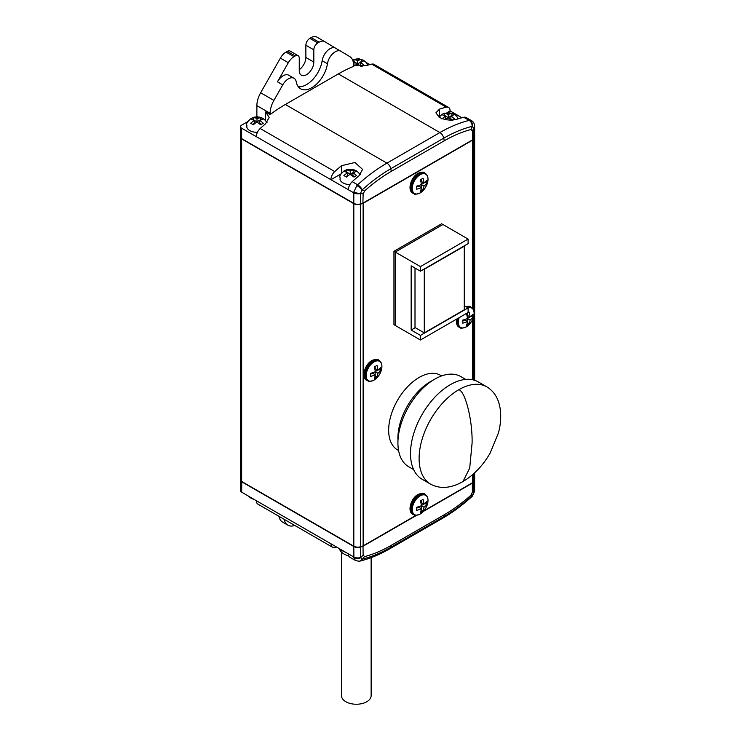 <?xml version="1.0" encoding="UTF-8"?>
<svg xmlns="http://www.w3.org/2000/svg" width="741" height="741" viewBox="0 0 741 741"><rect width="100%" height="100%" fill="white"/><g stroke="black" fill="none" stroke-linecap="round" stroke-linejoin="round"><path stroke-width="1.11" d="M371.13 557.64L371.13 695.697A14.792 8.54 180 0 1 360.163 703.95A14.792 8.54 180 0 1 341.536 695.697L341.536 552.156M420.119 174.728A11.152 6.437 120 0 0 412.237 188.381A11.152 6.437 120 0 0 420.119 192.938A11.152 6.437 120 0 0 422.944 190.696A18.21 18.21 0 0 0 427.483 182.851L427.483 182.851A11.152 6.437 120 0 0 420.119 174.728M423.046 178.183A16.765 9.679 180 0 1 421.796 178.989A16.765 9.679 180 0 1 420.397 179.711A18.117 10.457 60 0 1 421.351 184.546A18.117 10.457 180 0 1 416.683 186.13A16.765 9.679 60 0 1 416.683 189.187A18.117 10.457 0 0 0 421.351 187.603A18.117 10.457 60 0 1 420.397 191.335A16.765 9.679 0 0 0 421.796 190.613A16.765 9.679 0 0 0 423.046 189.798A18.117 10.457 -120 0 0 424 186.074A18.117 10.457 0 0 0 426.751 183.379A16.765 9.679 -120 0 0 426.751 180.322A18.117 10.457 180 0 1 424 183.018A18.117 10.457 -120 0 0 423.046 178.183M397.982 440.358A46.072 26.602 -60 0 1 430.502 381.587A46.072 26.602 -60 0 1 432.549 380.485M413.635 469.599L408.699 466.747A52.065 30.057 -60 0 1 400.724 425.028A52.065 30.057 -60 0 1 434.735 379.142A52.065 30.057 -60 0 1 460.772 376.567L465.7 379.411M463.023 481.511C451.065 488.31 440.311 489.217 430.743 484.234L422.138 479.26A56.186 32.437 -60 0 1 413.524 434.235A56.186 32.437 -60 0 1 450.232 384.727A56.186 32.437 -60 0 1 478.325 381.939L486.93 386.913A56.186 32.437 -60 0 0 458.836 389.692C465.394 391.424 472.675 420.86 472.082 443.22L469.711 468.043L463.023 481.511C473.953 474.972 482.975 465.524 490.097 453.159L498.461 432.846C500.471 425.214 501.129 417.905 500.453 410.931C499.239 399.732 494.738 391.73 486.93 386.913M398.575 450.519L397.574 449.944A43.08 24.87 -60 0 1 390.97 415.423A43.08 24.87 -60 0 1 419.11 377.465A43.08 24.87 -60 0 1 440.645 375.326L441.655 375.909M420.119 495.877A11.152 6.437 120 0 0 412.237 509.53A11.152 6.437 120 0 0 420.119 514.078A11.152 6.437 120 0 0 422.944 511.846A18.21 18.21 0 0 0 427.483 503.991L427.483 503.991A11.152 6.437 120 0 0 420.119 495.877M423.046 499.323A16.765 9.679 180 0 1 421.796 500.129A16.765 9.679 180 0 1 420.397 500.851A18.117 10.457 60 0 1 421.351 505.686A18.117 10.457 180 0 1 416.683 507.27A16.765 9.679 60 0 1 416.683 510.327A18.117 10.457 0 0 0 421.351 508.743A18.117 10.457 60 0 1 420.397 512.476A16.765 9.679 0 0 0 421.796 511.753A16.765 9.679 0 0 0 423.046 510.947A18.117 10.457 -120 0 0 424 507.215A18.117 10.457 0 0 0 426.751 504.519A16.765 9.679 -120 0 0 426.751 501.462A18.117 10.457 180 0 1 424 504.158A18.117 10.457 -120 0 0 423.046 499.323M257.414 132.306A10.3 5.947 180 0 1 246.753 126.924C247.614 124.09 244.067 124.914 251.051 118.384L254.719 117.069L259.285 117.069L262.86 118.328L265.482 120.496L266.779 122.654M261.397 124.303L259.656 123.302L259.656 120.246L263.361 123.265L260.712 124.794L254.358 120.246L250.653 123.265L253.302 124.794L257.007 121.774L257.007 118.717L256.034 118.152L253.302 117.448L253.366 119.671L250.653 118.977L253.302 117.448M349.9 184.602A10.3 5.947 180 0 1 339.989 179.22C340.851 176.386 337.303 177.21 344.287 170.689L347.955 169.374L352.512 169.365L356.097 170.634L358.718 172.792L359.987 174.876M354.624 176.608L352.892 175.598L352.892 172.542L356.597 175.561L353.948 177.09L347.594 172.542L343.889 175.561L346.538 177.09L350.243 174.07L350.243 171.014L346.538 169.754L346.603 171.968M345.852 176.608L347.594 175.598L347.594 172.542L343.889 171.282L346.538 169.754M362.043 66.199L360.311 65.189L360.311 62.133L364.016 65.152L361.367 66.681L355.013 62.133L353.429 63.087M361.302 61.559L361.367 59.345L364.016 60.873L361.275 61.577L354.67 65.838M354.105 65.708L355.013 65.189L355.013 62.133L353.003 61.086M352.614 59.993L353.948 59.345L357.662 60.605L361.367 59.345M452.612 120.014L450.889 119.023L450.889 115.967L454.603 118.977L451.954 120.505L445.6 115.967L441.886 118.977M448.24 117.495L448.24 114.429L451.954 113.169L451.954 115.355L445.36 119.551M444.859 119.449L445.6 119.023L445.6 115.967L441.886 114.698L444.535 113.169L448.24 114.429M256.349 136.613A7.493 4.326 -60 0 1 260.184 128.517L334.747 171.569A7.493 4.326 120 0 0 330.903 179.665L241.649 128.193A3.742 2.158 180 0 1 240.547 126.665L240.547 137.066A3.742 2.158 0 0 0 241.649 138.595L353.818 203.358A5.622 3.242 0 0 0 360.598 203.868L363.127 203.025L472.434 139.919L473.897 138.456L473.897 127.989L472.193 126.359A5.622 4.011 -103.8 0 0 469.173 120.403L463.746 117.273A150.071 86.641 120 0 0 456.984 119.208C451.25 120.802 445.424 120.218 439.506 117.458L435.884 112.836L439.506 109.122A150.071 86.641 -60 0 1 446.267 107.176L371.704 64.134A7.493 4.326 -60 0 1 373.983 64.365L448.546 107.417A7.493 4.326 120 0 0 446.267 107.176M335.599 48.193L324.771 41.672A11.235 6.484 120 0 0 324.706 41.635A11.235 6.484 120 0 0 319.093 42.191L317.796 42.941A5.622 3.242 120 0 0 313.823 49.823L313.823 62.059A10.3 5.947 -60 0 1 306.542 74.674A10.3 5.947 -60 0 1 301.392 75.184A10.3 5.947 -60 0 1 299.253 70.469L299.253 58.233A5.622 3.242 120 0 0 298.095 55.658A5.622 3.242 120 0 0 295.279 55.936L293.992 56.687A11.235 6.484 120 0 0 288.305 62.726L277.449 81.806A11.235 6.484 -60 0 1 283.127 75.777A11.235 6.484 -60 0 1 288.74 75.221L294.038 78.277A11.235 6.484 -60 0 1 296.224 81.779A22.471 12.977 120 0 0 300.596 88.781A22.471 12.977 120 0 0 316.509 84.168A22.471 12.977 120 0 0 327.448 63.754A11.235 6.484 -60 0 1 335.247 51.796A11.235 6.484 -60 0 1 340.869 51.24A11.235 6.484 -60 0 1 340.925 51.277L349.771 56.603A18.729 10.809 -60 0 1 353.55 65.115L353.55 66.384A150.071 86.641 -60 0 0 338.322 73.905L285.35 104.49L386.922 163.14L439.895 132.556A150.071 86.641 -60 0 1 469.173 120.403L471.48 120.653C473.24 121.617 474.286 123.238 474.601 125.498L474.601 125.498A5.622 3.853 -6.5 0 1 473.888 127.758L472.434 130.944L470.924 129.527L472.406 126.331A5.622 4.177 -90.3 0 0 469.97 120.292M285.35 104.49A150.071 86.641 -60 0 0 270.122 114.559L270.122 113.29A18.729 10.809 -60 0 1 273.901 100.406L282.747 84.863A11.235 6.484 -60 0 1 288.425 78.833A11.235 6.484 -60 0 1 294.038 78.277M298.262 86.706A22.471 12.977 120 0 0 322.15 60.697A11.235 6.484 -60 0 1 329.949 48.739A11.235 6.484 -60 0 1 335.571 48.184A11.235 6.484 -60 0 1 335.627 48.211L340.804 51.203M459.235 317.593A11.152 6.437 120 0 0 466.209 326.901A11.152 6.437 120 0 0 469.034 324.66A18.21 18.21 0 0 0 473.573 316.805L473.573 316.805A11.152 6.437 120 0 0 468.09 307.867M469.127 312.146A16.765 9.679 180 0 1 467.877 312.952A16.765 9.679 180 0 1 466.478 313.675A18.117 10.457 60 0 1 467.441 318.51A18.117 10.457 180 0 1 462.773 320.093A16.765 9.679 60 0 1 462.773 323.15A18.117 10.457 0 0 0 467.441 321.566A18.117 10.457 60 0 1 466.478 325.29A16.765 9.679 0 0 0 467.877 324.567A16.765 9.679 0 0 0 469.127 323.761A18.117 10.457 -120 0 0 470.09 320.038A18.117 10.457 0 0 0 472.841 317.343A16.765 9.679 -120 0 0 472.841 314.286A18.117 10.457 180 0 1 470.09 316.981A18.117 10.457 -120 0 0 469.127 312.146M374.038 361.914A11.152 6.437 120 0 0 366.156 375.567A11.152 6.437 120 0 0 374.038 380.114A11.152 6.437 120 0 0 376.863 377.882A18.21 18.21 0 0 0 381.393 370.028L381.393 370.028A11.152 6.437 120 0 0 374.038 361.914M376.956 365.359A16.765 9.679 180 0 1 375.706 366.165A16.765 9.679 180 0 1 374.307 366.888A18.117 10.457 60 0 1 375.27 371.723A18.117 10.457 180 0 1 370.602 373.307A16.765 9.679 60 0 1 370.602 376.372A18.117 10.457 0 0 0 375.27 374.779A18.117 10.457 60 0 1 374.307 378.512A16.765 9.679 0 0 0 375.706 377.79A16.765 9.679 0 0 0 376.956 376.984A18.117 10.457 -120 0 0 377.919 373.251A18.117 10.457 0 0 0 380.661 370.556A16.765 9.679 -120 0 0 380.661 367.499A18.117 10.457 180 0 1 377.919 370.194A18.117 10.457 -120 0 0 376.956 365.359M240.556 137.215A3.742 2.158 0 0 0 240.547 137.372L240.547 479.918A3.742 2.158 0 0 0 241.649 481.455L353.818 546.21A5.622 3.242 0 0 0 360.598 546.728L363.127 545.885L416.127 515.282M423.889 510.808L472.434 482.78L473.897 481.317A5.622 3.242 0 0 0 474.657 479.696L474.657 472.823M240.547 137.372A3.742 2.158 0 0 0 241.649 138.9L353.818 203.664A5.622 3.242 0 0 0 360.598 204.173L363.127 203.33L472.434 140.225L472.434 308.247M472.434 319.816L472.434 379.744M472.434 474.805L472.434 482.78M363.127 203.33L363.127 545.885M395.268 325.438L393.943 324.706L393.943 251.301L441.627 223.773L442.923 224.551M472.137 140.095L362.905 203.164L360.413 203.988A5.243 3.029 180 0 1 354.078 203.506L241.909 138.752A3.372 1.945 180 0 1 241.909 138.743L241.909 138.752M472.434 140.225L473.897 138.762A5.622 3.242 0 0 0 474.657 137.141A5.622 3.242 0 0 0 474.648 136.992M377.919 370.194L375.141 368.592L375.141 366.48M375.27 374.779L372.491 373.177L370.657 374.242M376.956 376.984L375.141 375.761M377.919 373.251L375.27 371.723M375.141 374.705L375.141 371.787M380.661 370.556L378.846 369.472M375.252 371.584L377.79 370.12M470.09 316.981L467.312 315.379L467.312 313.258M467.441 321.566L464.663 319.964L462.838 321.02M469.127 323.761L467.312 322.548M470.09 320.038L467.441 318.51M467.312 321.492L467.312 318.565M472.841 317.343L471.026 316.259M467.432 318.371L469.961 316.907M356.856 185.602L357.653 184.796A150.071 86.641 -60 0 1 386.922 163.14A5.622 3.242 -120 0 1 390.766 168.753A145.903 84.242 120 0 0 362.303 189.807L362.108 190.011A5.622 1.686 -140.3 0 0 356.856 185.602L353.883 191.882A5.622 2.825 -170.5 0 0 360.617 193.151L360.598 193.401A5.622 3.242 180 0 1 353.818 192.882L353.883 191.882M470.924 129.527A143.078 82.603 120 0 0 444.276 140.781L391.294 171.366A143.078 82.603 120 0 0 364.646 190.882L362.108 190.011L360.617 193.151L363.127 194.049L362.905 203.164M364.646 190.882L363.127 194.049M463.746 117.273A7.493 4.326 -60 0 1 466.024 117.513L471.48 120.653M447.119 112.632L450.102 110.844A7.493 4.326 120 0 0 448.546 107.417M371.704 64.134A150.071 86.641 120 0 0 366.267 65.643L353.55 65.569M299.253 69.673A10.3 5.947 120 0 0 305.876 57.474L305.876 45.238A5.622 3.242 -60 0 1 309.849 38.356L311.146 37.606A11.235 6.484 -60 0 1 316.759 37.05A11.235 6.484 -60 0 1 316.824 37.087L324.651 41.607M255.886 116.921L256.877 116.346L256.877 105.639A18.729 10.809 -60 0 1 260.656 92.764L280.367 58.131A11.235 6.484 -60 0 1 286.045 52.102L287.332 51.351A5.622 3.242 -60 0 1 290.148 51.073L298.095 55.658M330.903 179.665L348.39 189.752A7.493 4.326 -60 0 1 352.225 181.656L357.653 184.796A5.622 2.223 -132.3 0 1 362.303 189.807M334.747 171.569A150.071 86.641 -60 0 1 341.499 165.697L354.911 162.492L362.599 169.42L358.987 175.793A150.071 86.641 120 0 0 352.225 181.656M270.122 114.559L265.611 111.956L269.178 117.384L265.611 123.756A150.071 86.641 120 0 0 260.184 128.517M357.82 58.761A3.742 2.158 180 0 1 359.542 58.891M366.221 62.485L369.879 64.606M450.102 110.918L461.921 117.745M240.547 126.665A3.742 2.158 180 0 1 241.649 125.136L247.753 121.617M256.877 116.346L257.822 116.893M266.436 121.913A12.171 7.03 180 0 1 267.038 122.376M330.903 179.73L340.98 173.913M359.515 173.94A12.365 7.132 180 0 1 360.321 174.524M472.434 130.944L472.434 139.919M473.897 138.456A5.622 3.242 0 0 0 474.657 136.835L474.657 126.368A5.622 3.242 0 0 0 474.62 125.989M353.818 203.358L353.818 192.882L348.39 189.752M444.609 115.392L444.535 113.169M451.954 113.169L454.603 114.698L451.862 115.401A3.742 2.158 0 0 1 451.862 116.522M354.022 61.559L353.948 59.345M357.662 63.661L357.662 60.605M350.243 171.014L353.948 169.754L353.883 171.968M353.948 169.754L356.597 171.282L350.243 174.07M253.385 120.802A3.742 2.158 0 0 1 253.385 119.681L254.358 120.246L254.358 123.302L252.625 124.303M260.721 119.634L257.007 121.774M260.712 119.634L260.712 117.448L263.361 118.977L260.628 119.681A3.742 2.158 0 0 1 260.628 120.802M260.712 117.448L257.007 118.717M424 504.158L421.231 502.555L421.231 500.444M421.351 508.743L418.582 507.14L416.748 508.196M423.046 510.947L421.231 509.725M424 507.215L421.351 505.686M421.231 508.669L421.231 505.742M426.751 504.519L424.936 503.435M421.342 505.547L423.88 504.084M420.434 271.178L420.434 266.593L468.108 239.065L468.108 243.65L420.434 271.178L411.162 265.824L411.162 330.06L415.266 327.689M468.108 307.885L468.108 312.47L420.434 339.999L420.434 335.404L468.108 307.885L464.274 305.663M411.162 330.06L420.434 335.404M424.278 332.885L424.278 269.27L464.274 246.179L464.274 309.794L424.278 332.885L415.006 327.531L415.006 268.047M395.24 325.456L395.24 252.051L393.943 251.301M395.24 252.051L442.923 224.523L395.268 252.06L420.434 266.593M468.108 239.065L442.951 224.542M420.434 339.999L395.268 325.466L395.268 252.06M424 183.018L421.231 181.415L421.231 179.294M421.351 187.603L418.582 186L416.748 187.056M423.046 189.798L421.231 188.584M424 186.074L421.351 184.546M421.231 187.529L421.231 184.602M426.751 183.379L424.936 182.295M421.342 184.407L423.88 182.944M416.701 515.264L363.127 546.191L360.598 547.034L360.617 557.741A5.622 3.575 169.4 0 1 353.883 557.927L353.818 546.515L241.649 481.761A3.742 2.158 180 0 1 240.547 480.224A3.742 2.158 180 0 1 240.556 480.075M331.042 543.838A7.493 4.326 120 0 0 332.589 547.266L257.896 504.139A7.493 4.326 -60 0 1 256.349 500.712L348.251 553.777A7.493 4.326 -60 0 0 349.808 557.204L355.384 560.428L353.883 557.927M362.303 559.131A145.903 84.242 120 0 0 390.766 547.321A5.622 3.242 60 0 1 389.738 548.785C379.744 554.555 369.861 558.649 360.089 561.067A5.622 4.011 76.2 0 0 362.303 559.131L364.646 556.584L363.127 555.166L360.617 557.741L362.108 559.159A5.622 4.455 86.4 0 1 358.903 561.252L360.089 561.067A5.622 4.011 76.2 0 1 359.561 561.141M364.646 556.584A143.078 82.603 120 0 0 391.294 545.32L444.276 514.736L443.739 516.736A145.903 84.242 120 0 0 472.193 495.683L472.406 495.479A5.622 1.408 43.7 0 1 472.341 496.174L474.62 491.237L474.657 480.001A5.622 3.242 180 0 1 473.897 481.622L472.434 483.086L423.343 511.429M444.276 514.736A143.078 82.603 120 0 0 470.924 495.229L472.406 495.479L473.888 492.348A5.622 2.547 5.3 0 0 474.62 491.237M470.924 495.229L472.434 492.061L472.286 482.863M284.257 519.367A18.729 10.809 120 0 0 287.906 525.202A18.729 10.809 120 0 0 294.779 525.434M287.906 525.202L282.608 522.136A18.729 10.809 -60 0 1 278.959 516.31M332.589 547.266A7.493 4.326 120 0 0 334.876 547.506A150.071 86.641 -60 0 0 336.701 547.034M240.547 480.224L240.547 490.625A3.742 2.158 0 0 0 241.649 492.154L256.349 500.712M363.127 555.166L363.007 545.922M360.496 546.765L360.598 547.034A5.622 3.242 180 0 1 353.818 546.515L353.948 546.284M339.295 548.535A17.228 9.948 0 0 0 348.696 555.972M346.473 552.675A17.979 10.383 180 0 1 344.945 552.026M346.13 552.48A19.664 11.356 180 0 1 339.535 548.673L339.526 548.664M422.944 190.696L420.054 192.984C416.294 194.364 414.33 194.605 414.145 193.725A11.578 6.688 -60 0 1 411.903 184.583A11.578 6.688 -60 0 1 419.563 174.061A11.578 6.688 -60 0 1 425.705 173.709L424.843 173.088A11.689 6.752 120 0 0 418.646 173.431A11.689 6.752 120 0 0 410.912 184.064A11.689 6.752 120 0 0 413.172 193.299C406.976 191.169 410.616 177.21 418.017 173.338C421.786 171.838 424.065 171.755 424.843 173.088M422.944 511.846L420.054 514.124C416.294 515.504 414.33 515.745 414.145 514.865A11.578 6.688 -60 0 1 411.903 505.723A11.578 6.688 -60 0 1 419.563 495.201A11.578 6.688 -60 0 1 425.705 494.849L424.843 494.228A11.689 6.752 120 0 0 418.646 494.58A11.689 6.752 120 0 0 410.912 505.214A11.689 6.752 120 0 0 413.172 514.439C406.976 512.309 410.616 498.35 418.017 494.479C421.786 492.978 424.065 492.895 424.843 494.228M256.034 122.33A3.742 2.158 0 0 0 257.979 122.33M349.27 174.635A3.742 2.158 0 0 0 351.215 174.635M346.621 171.986A3.742 2.158 0 0 0 346.621 173.107M356.69 64.226A3.742 2.158 0 0 0 358.625 64.226M354.041 61.577A3.742 2.158 0 0 0 354.041 62.698M447.277 118.051A3.742 2.158 0 0 0 449.213 118.051M444.628 115.401A3.742 2.158 0 0 0 444.628 116.522M469.034 324.66L466.145 326.948C462.384 328.319 460.411 328.569 460.235 327.689A11.578 6.688 -60 0 1 458.077 318.26M456.762 319.019A11.689 6.752 120 0 0 459.263 327.263L456.215 319.334M376.863 377.882L373.964 380.161C370.213 381.541 368.24 381.782 368.055 380.902A11.578 6.688 -60 0 1 365.822 371.769A11.578 6.688 -60 0 1 373.473 361.238A11.578 6.688 -60 0 1 379.614 360.886L378.753 360.265A11.689 6.752 120 0 0 372.556 360.617A11.689 6.752 120 0 0 364.831 371.25A11.689 6.752 120 0 0 367.091 380.476C360.886 378.345 364.526 364.387 371.926 360.515C375.706 359.015 377.975 358.931 378.753 360.265M473.897 138.762L473.897 311.174M473.897 315.36L473.897 380.087M473.897 473.518L473.897 481.317M241.649 138.9L241.649 481.455M353.818 203.664L353.818 546.21M360.598 204.173L360.598 546.728M467.136 307.32A11.578 6.688 -60 0 1 471.785 307.672L470.933 307.043A11.689 6.752 120 0 0 466.117 306.737M472.193 126.359A145.903 84.242 120 0 0 443.739 138.169A5.622 3.242 -120 0 0 439.895 132.556L338.322 73.905M444.276 140.781L443.739 138.169L390.766 168.753L391.294 171.366M322.15 60.697L327.448 63.754M277.449 81.806L282.747 84.863M473.897 127.989A5.622 3.242 0 0 0 474.657 126.368L474.601 125.498M319.093 42.191L311.146 37.606M317.796 42.941L309.849 38.356M313.823 49.823L305.876 45.238M313.823 62.059L305.876 57.474M295.279 55.936L287.332 51.351M293.992 56.687L286.045 52.102M288.305 62.726L280.367 58.131M273.901 100.406L260.656 92.764M270.122 113.29L256.877 105.639M439.506 116.55L439.506 109.122M241.649 128.193L241.649 138.595M265.611 120.663L265.611 111.956M341.499 173.135L341.499 165.697M360.598 193.401L360.413 203.988M449.213 113.873A3.742 2.158 0 0 0 447.277 113.873M361.275 62.698A3.742 2.158 0 0 0 361.275 61.577M358.625 60.049A3.742 2.158 0 0 0 356.69 60.049M353.865 173.107A3.742 2.158 0 0 0 353.865 171.986M351.215 170.458A3.742 2.158 0 0 0 349.27 170.458M257.979 118.152A3.742 2.158 0 0 0 256.034 118.152M430.743 484.234A56.186 32.437 -60 0 1 422.129 439.209A56.186 32.437 -60 0 1 458.836 389.692M472.193 495.683A5.622 2.223 47.7 0 1 471.85 496.646L472.341 496.174M472.434 492.061L473.897 492.089A5.622 3.242 0 0 0 474.657 490.468M391.294 545.32L390.766 547.321L443.739 516.736A5.622 3.242 60 0 1 442.71 518.2C452.658 512.448 462.375 505.26 471.85 496.646M360.598 557.501A5.622 3.242 180 0 1 353.818 556.991L348.251 553.777M241.779 481.53L241.649 492.154M473.897 492.089L473.768 481.446M414.145 193.725L413.172 193.299M414.145 514.865L413.172 514.439M439.07 117.198L442.294 114.105L448.259 112.586L454.103 114.049L456.715 116.207L458.188 118.829M335.571 48.184L340.869 51.24M460.235 327.689L459.263 327.263M368.055 380.902L367.091 380.476M474.657 137.141L474.657 380.318M381.393 370.028C382.476 365.804 381.884 362.766 379.614 360.886M465.765 306.533L469.183 306.255L470.933 307.043M473.573 316.805C474.648 312.591 474.055 309.543 471.785 307.672M324.706 41.635L316.759 37.05M367.675 65.227L366.128 62.383L363.516 60.225L357.671 58.761L352.54 59.845M427.483 503.991C428.557 499.767 427.965 496.72 425.705 494.849M427.483 182.851C428.557 178.627 427.965 175.58 425.705 173.709M355.384 560.428L358.903 561.252M442.71 518.2L389.738 548.785M254.478 499.564L251.208 498.378L248.448 496.081"/></g></svg>
